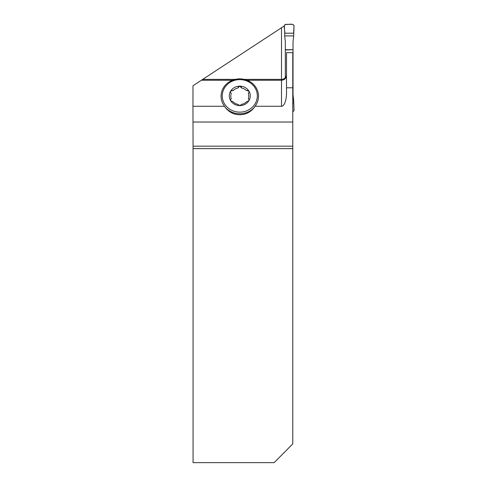 <?xml version="1.0" encoding="UTF-8"?>
<svg xmlns="http://www.w3.org/2000/svg" width="487" height="487" viewBox="0 0 487 487"><rect width="100%" height="100%" fill="white"/><g stroke="black" fill="none" stroke-linecap="round" stroke-linejoin="round"><path stroke-width="0.73" d="M247.153 80.245A18.725 17.362 180 0 1 251.085 82.364A18.725 17.362 180 0 1 255.054 106.269L281.504 106.269L281.504 80.245C284.305 80.02 285.966 78.577 286.49 75.917L286.514 52.663L292.778 52.663L292.778 146.179L193.059 146.179L192.955 106.269L224.531 106.269A18.725 17.362 180 0 1 221.068 96.207A18.725 17.362 180 0 1 228.494 82.364A18.725 17.362 180 0 1 232.427 80.245L201.387 80.245L202.714 79.375L235.203 79.375M286.49 75.917L286.514 87.794L292.778 87.794M292.778 148.638L292.778 443.864L274.157 462.65L193.065 462.65L193.065 148.638L292.778 148.638L292.778 146.179M286.514 74.572A5.01 5.004 -0 0 1 285.327 77.81L285.327 49.723L293.028 49.723L293.028 41.632L293.679 35.916L284.676 35.916L285.327 41.632L285.327 49.723M284.323 25.896L202.714 79.375M285.327 77.61A5.01 5.004 0 0 1 281.504 79.375L281.504 80.245L247.171 80.245M192.955 106.269L192.992 85.761L201.387 80.245M292.778 122.03L192.955 122.03M193.059 146.179L193.065 148.638M224.531 106.269L225.177 107.292A20.259 18.786 90 0 0 234.411 113.976A18.786 17.416 0 0 0 245.168 113.976A20.259 18.786 90 0 0 254.409 107.292L255.054 106.269M286.514 87.794L286.514 92.895A13.374 5.01 -90 0 1 281.504 106.269M248.869 100.772A10.495 9.734 0 0 0 248.869 90.996A10.495 9.734 0 0 0 239.793 86.15A10.495 9.734 0 0 0 230.716 90.996A10.495 9.734 0 0 0 230.716 100.772A10.495 9.734 0 0 0 239.793 105.618L237.912 104.364A8.991 8.34 0 0 1 233.127 101.807L230.716 100.772L230.491 99.719L231.246 98.806A8.991 8.34 0 0 1 231.246 93.607L230.473 92.013L230.716 90.996L233.127 90.606A8.991 8.34 0 0 1 237.912 88.056A4.298 3.981 0 0 0 238.027 87.727L239.793 86.15L241.668 88.056A8.991 8.34 0 0 1 246.452 90.606A4.298 3.981 0 0 0 246.812 90.533L248.942 91.124L249.088 92.201L248.333 93.607A8.991 8.34 0 0 1 248.333 98.806A4.298 3.981 0 0 0 248.571 99.044L249.113 99.865L248.869 100.772A10.495 9.734 180 0 1 239.793 105.618L241.668 104.364A8.991 8.34 0 0 0 246.452 101.807L248.869 100.772M238.027 87.66L237.912 88.056M246.812 90.466L246.452 90.606M230.473 100.103A1.826 1.692 0 0 1 231.008 99.044A4.298 3.981 0 0 0 231.246 98.806M249.107 100.097A1.826 1.692 0 0 0 248.571 99.044M230.473 92.037A1.826 1.692 0 0 1 232.768 90.533A4.298 3.981 0 0 0 233.127 90.606M241.668 88.056A4.298 3.981 0 0 1 241.558 87.727A1.826 1.692 0 0 0 238.027 87.727M249.107 92.037A1.826 1.692 0 0 0 246.812 90.533M285.327 49.997L293.028 49.723M293.028 49.997L293.028 94.928L293.679 100.596L292.778 100.596M293.606 33.201L284.749 33.201L284.311 25.671L285.559 24.35L292.797 24.35L294.045 25.671L293.679 35.916M284.749 33.201L284.676 35.916M292.778 111.888L294.045 110.567L293.679 100.596M293.606 103.043L292.778 103.043M294.045 25.671L293.606 33.201L284.749 33.201C285.132 30.377 283.154 26.408 285.309 24.374C288.042 24.94 292.584 22.962 294.045 25.671M244.377 79.375L281.504 79.375L281.504 27.637M222.261 95.884A17.532 16.254 0 0 0 248.559 109.959A17.532 16.254 0 0 0 248.559 81.804A17.532 16.254 0 0 0 222.261 95.884M225.177 107.292A18.786 17.416 0 0 0 254.409 107.292M251.085 82.364C243.555 77.695 236.025 77.695 228.494 82.364"/></g></svg>
